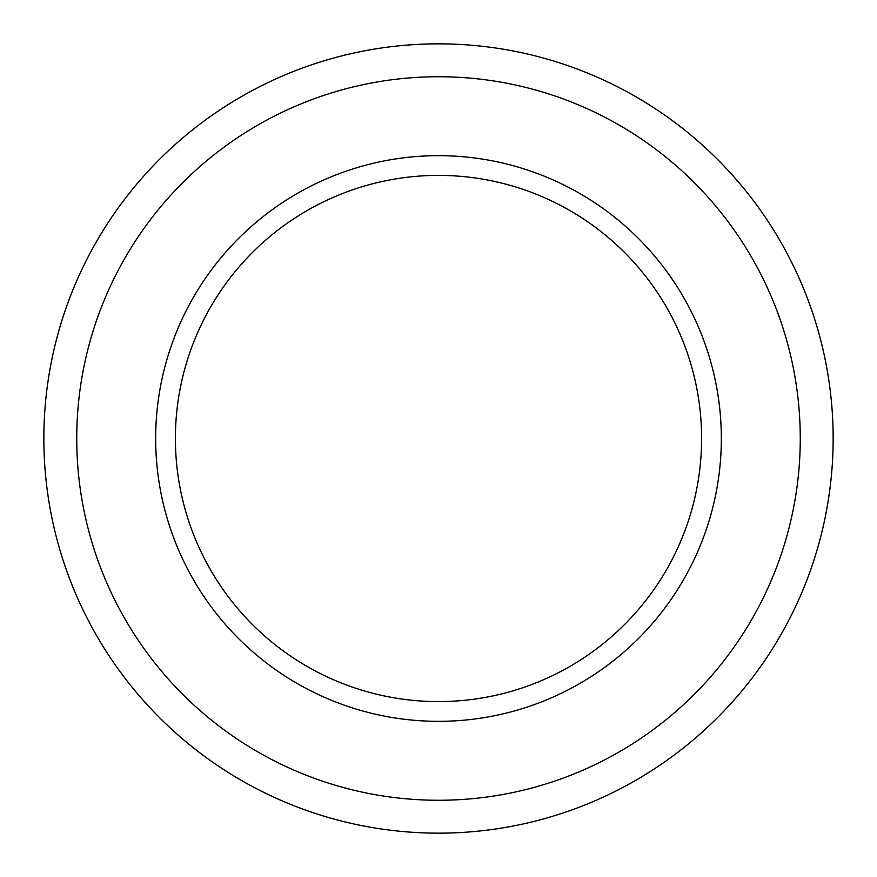 <?xml version="1.0" encoding="UTF-8"?>
<svg xmlns="http://www.w3.org/2000/svg" width="877" height="877" viewBox="0 0 877 877"><rect width="100%" height="100%" fill="white"/><g stroke="black" fill="none" stroke-linecap="round" stroke-linejoin="round"><path stroke-width="1.32" d="M701.6 438.5A263.1 263.1 0 0 0 438.5 175.4A263.1 263.1 0 0 0 175.4 438.5A263.1 263.1 0 0 0 438.5 701.6A263.1 263.1 0 0 0 701.6 438.5A263.1 263.1 0 0 1 438.5 701.6A263.1 263.1 0 0 1 175.4 438.5M800.262 438.5A361.762 361.762 0 0 0 438.5 76.737A361.762 361.762 0 0 0 76.737 438.5A361.762 361.762 0 0 0 438.5 800.262A361.762 361.762 0 0 0 800.262 438.5M43.85 438.5A394.65 394.65 0 0 1 438.5 43.85A394.65 394.65 0 0 1 833.15 438.5A394.65 394.65 0 0 1 438.5 833.15A394.65 394.65 0 0 1 43.85 438.5M155.667 438.5A282.832 282.832 0 0 1 438.5 155.667A282.832 282.832 0 0 1 721.332 438.5A282.832 282.832 0 0 1 438.5 721.332A282.832 282.832 0 0 1 155.667 438.5"/></g></svg>
